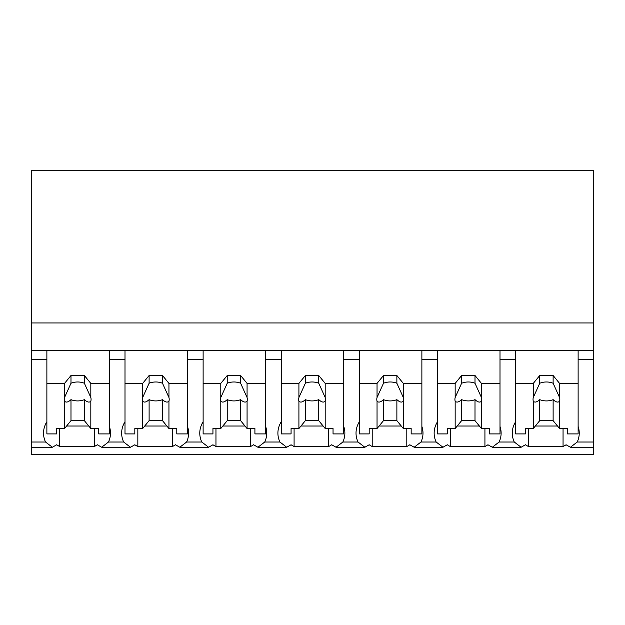 <?xml version="1.0" encoding="UTF-8"?>
<svg xmlns="http://www.w3.org/2000/svg" width="625" height="625" viewBox="0 0 625 625"><rect width="100%" height="100%" fill="white"/><g stroke="black" fill="none" stroke-linecap="round" stroke-linejoin="round"><path stroke-width="0.94" d="M593.75 350.258L593.75 454.242L31.25 454.242L31.25 359.727L46.875 359.727L46.875 350.258L593.75 350.258L593.75 322.953L31.25 322.953L31.25 359.727M593.75 322.953L593.75 170.758L31.25 170.758L31.25 322.953M593.75 442.016L577.234 442.016L570.43 447.25L566.07 444.773A40.461 28.609 -0 0 1 563.055 446.531L528.461 446.531A40.461 28.609 -0 0 1 525.445 444.773L521.094 447.25L514.281 442.016L499.109 442.016A40.461 28.609 180 0 0 500 439.789A40.461 28.609 180 0 0 501.117 433.117A40.461 28.609 180 0 0 500 426.445M499.109 442.016L492.305 447.25L487.945 444.773A40.461 28.609 -0 0 1 484.93 446.531L450.336 446.531A40.461 28.609 -0 0 1 447.32 444.773L442.969 447.25L436.156 442.016L420.984 442.016A40.461 28.609 180 0 0 421.875 439.789A40.461 28.609 180 0 0 422.992 433.117A40.461 28.609 180 0 0 421.875 426.445M420.984 442.016L414.18 447.25L409.82 444.773A40.461 28.609 -0 0 1 406.805 446.531L372.211 446.531A40.461 28.609 -0 0 1 369.195 444.773L364.844 447.25L358.031 442.016L342.859 442.016A40.461 28.609 180 0 0 343.75 439.789A40.461 28.609 180 0 0 344.867 433.117A40.461 28.609 180 0 0 343.75 426.445M342.859 442.016L336.055 447.25L331.695 444.773A40.461 28.609 -0 0 1 328.68 446.531L294.086 446.531A40.461 28.609 -0 0 1 291.07 444.773L286.719 447.25L279.906 442.016L264.734 442.016A40.461 28.609 180 0 0 265.625 439.789A40.461 28.609 180 0 0 266.742 433.117A40.461 28.609 180 0 0 265.625 426.445M264.734 442.016L257.93 447.25L253.57 444.773A40.461 28.609 -0 0 1 250.555 446.531L215.961 446.531A40.461 28.609 -0 0 1 212.945 444.773L208.594 447.25L201.781 442.016L186.609 442.016A40.461 28.609 180 0 0 187.5 439.789A40.461 28.609 180 0 0 188.617 433.117A40.461 28.609 180 0 0 187.5 426.445M186.609 442.016L179.805 447.25L175.445 444.773A40.461 28.609 -0 0 1 172.43 446.531L137.836 446.531A40.461 28.609 -0 0 1 134.82 444.773L130.469 447.25L123.656 442.016L108.484 442.016A40.461 28.609 180 0 0 109.375 439.789A40.461 28.609 180 0 0 110.492 433.117A40.461 28.609 180 0 0 109.375 426.445M108.484 442.016L101.68 447.25L97.32 444.773A40.461 28.609 -0 0 1 94.305 446.531L59.711 446.531A40.461 28.609 -0 0 1 56.695 444.773L52.344 447.25L45.531 442.016L31.25 442.016M46.875 421.727A40.461 28.609 180 0 0 43.523 433.117A40.461 28.609 180 0 0 45.531 442.016M31.25 350.258L46.875 350.258L46.875 383.398L64.539 383.398L70.984 375.508L84.375 375.508L90.82 383.398L109.375 383.398L109.375 350.258L109.375 359.727L125 359.727L125 350.258L125 383.398L142.664 383.398L149.109 375.508L162.5 375.508L168.945 383.398L187.5 383.398L187.5 350.258L187.5 359.727L203.125 359.727L203.125 350.258L203.125 383.398L220.789 383.398L227.234 375.508L240.625 375.508L247.07 383.398L265.625 383.398L265.625 350.258L265.625 359.727L281.25 359.727L281.25 350.258L281.25 383.398L298.914 383.398L305.359 375.508L318.75 375.508L325.195 383.398L343.75 383.398L343.75 350.258L343.75 359.727L359.375 359.727L359.375 350.258L359.375 383.398L377.039 383.398L383.484 375.508L396.875 375.508L403.32 383.398L421.875 383.398L421.875 350.258L421.875 359.727L437.5 359.727L437.5 350.258L437.5 383.398L455.164 383.398L461.609 375.508L475 375.508L481.445 383.398L500 383.398L500 350.258L500 359.727L515.625 359.727L515.625 350.258L515.625 383.398L533.289 383.398L539.734 375.508L553.125 375.508L559.57 383.398L578.125 383.398L578.125 350.258L578.125 359.727L593.75 359.727M59.711 428.539L59.711 446.531M94.305 428.539L94.305 446.531M66.602 426.016L88.758 426.016M125 421.727A40.461 28.609 180 0 0 121.648 433.117A40.461 28.609 180 0 0 123.656 442.016M577.234 442.016A40.461 28.609 180 0 0 579.242 433.117A40.461 28.609 180 0 0 578.125 426.445M515.625 421.727A40.461 28.609 180 0 0 512.273 433.117A40.461 28.609 180 0 0 514.281 442.016M528.461 428.539L528.461 446.531M563.055 428.539L563.055 446.531M535.352 426.016L557.508 426.016M137.836 428.539L137.836 446.531M172.43 428.539L172.43 446.531M144.727 426.016L166.883 426.016M203.125 421.727A40.461 28.609 180 0 0 199.773 433.117A40.461 28.609 180 0 0 201.781 442.016M215.961 428.539L215.961 446.531M250.555 428.539L250.555 446.531M222.852 426.016L245.008 426.016M281.25 421.727A40.461 28.609 180 0 0 277.898 433.117A40.461 28.609 180 0 0 279.906 442.016M294.086 428.539L294.086 446.531M328.68 428.539L328.68 446.531M300.977 426.016L323.133 426.016M359.375 421.727A40.461 28.609 180 0 0 356.023 433.117A40.461 28.609 180 0 0 358.031 442.016M372.211 428.539L372.211 446.531M406.805 428.539L406.805 446.531M379.102 426.016L401.258 426.016M437.5 421.727A40.461 28.609 180 0 0 434.148 433.117A40.461 28.609 180 0 0 436.156 442.016M450.336 428.539L450.336 446.531M484.93 428.539L484.93 446.531M457.227 426.016L479.383 426.016M90.82 383.398L90.82 397.508A13.391 9.469 180 0 1 91.07 399.344A13.391 9.469 180 0 1 90.82 401.172L90.82 428.539L98.664 428.539L98.664 433.906L109.375 433.906L109.375 383.398M64.539 383.398L64.539 397.508A13.391 9.469 180 0 0 64.289 399.344A13.391 9.469 180 0 0 64.539 401.172L64.539 428.539L56.695 428.539L56.695 433.906L46.875 433.906L46.875 383.398M64.539 397.508L70.984 383.25A13.391 9.469 0 0 1 84.375 383.25L84.375 375.508M70.984 375.508L70.984 383.25M90.82 397.508L84.375 383.25M90.82 401.172C89.344 402.75 87.195 402.242 84.375 399.648L84.375 420.648L90.82 428.539M64.539 428.539L70.984 420.648L84.375 420.648M64.539 401.172C66.016 402.75 68.164 402.242 70.984 399.648A13.391 9.469 180 0 0 84.375 399.648M70.984 399.648L70.984 420.648M168.945 383.398L168.945 397.508A13.391 9.469 180 0 1 169.195 399.344A13.391 9.469 180 0 1 168.945 401.172L168.945 428.539L176.789 428.539L176.789 433.906L187.5 433.906L187.5 383.398M142.664 383.398L142.664 397.508A13.391 9.469 180 0 0 142.414 399.344A13.391 9.469 180 0 0 142.664 401.172L142.664 428.539L134.82 428.539L134.82 433.906L125 433.906L125 383.398M142.664 397.508L149.109 383.25A13.391 9.469 0 0 1 162.5 383.25L162.5 375.508M149.109 375.508L149.109 383.25M168.945 397.508L162.5 383.25M168.945 401.172C167.469 402.75 165.32 402.242 162.5 399.648L162.5 420.648L168.945 428.539M142.664 428.539L149.109 420.648L162.5 420.648M142.664 401.172C144.141 402.75 146.289 402.242 149.109 399.648A13.391 9.469 180 0 0 162.5 399.648M149.109 399.648L149.109 420.648M247.07 383.398L247.07 397.508A13.391 9.469 180 0 1 247.32 399.344A13.391 9.469 180 0 1 247.07 401.172L247.07 428.539L254.914 428.539L254.914 433.906L265.625 433.906L265.625 383.398M220.789 383.398L220.789 397.508A13.391 9.469 180 0 0 220.539 399.344A13.391 9.469 180 0 0 220.789 401.172L220.789 428.539L212.945 428.539L212.945 433.906L203.125 433.906L203.125 383.398M220.789 397.508L227.234 383.25A13.391 9.469 0 0 1 240.625 383.25L240.625 375.508M227.234 375.508L227.234 383.25M247.07 397.508L240.625 383.25M247.07 401.172C245.594 402.75 243.445 402.242 240.625 399.648L240.625 420.648L247.07 428.539M220.789 428.539L227.234 420.648L240.625 420.648M220.789 401.172C222.266 402.75 224.414 402.242 227.234 399.648A13.391 9.469 180 0 0 240.625 399.648M227.234 399.648L227.234 420.648M325.195 383.398L325.195 397.508A13.391 9.469 180 0 1 325.445 399.344A13.391 9.469 180 0 1 325.195 401.172L325.195 428.539L333.039 428.539L333.039 433.906L343.75 433.906L343.75 383.398M298.914 383.398L298.914 397.508A13.391 9.469 180 0 0 298.664 399.344A13.391 9.469 180 0 0 298.914 401.172L298.914 428.539L291.07 428.539L291.07 433.906L281.25 433.906L281.25 383.398M298.914 397.508L305.359 383.25A13.391 9.469 0 0 1 318.75 383.25L318.75 375.508M305.359 375.508L305.359 383.25M325.195 397.508L318.75 383.25M325.195 401.172C323.719 402.75 321.57 402.242 318.75 399.648L318.75 420.648L325.195 428.539M298.914 428.539L305.359 420.648L318.75 420.648M298.914 401.172C300.391 402.75 302.539 402.242 305.359 399.648A13.391 9.469 180 0 0 318.75 399.648M305.359 399.648L305.359 420.648M403.32 383.398L403.32 397.508A13.391 9.469 180 0 1 403.57 399.344A13.391 9.469 180 0 1 403.32 401.172L403.32 428.539L411.164 428.539L411.164 433.906L421.875 433.906L421.875 383.398M377.039 383.398L377.039 397.508A13.391 9.469 180 0 0 376.789 399.344A13.391 9.469 180 0 0 377.039 401.172L377.039 428.539L369.195 428.539L369.195 433.906L359.375 433.906L359.375 383.398M377.039 397.508L383.484 383.25A13.391 9.469 0 0 1 396.875 383.25L396.875 375.508M383.484 375.508L383.484 383.25M403.32 397.508L396.875 383.25M403.32 401.172C401.844 402.75 399.695 402.242 396.875 399.648L396.875 420.648L403.32 428.539M377.039 428.539L383.484 420.648L396.875 420.648M377.039 401.172C378.516 402.75 380.664 402.242 383.484 399.648A13.391 9.469 180 0 0 396.875 399.648M383.484 399.648L383.484 420.648M481.445 383.398L481.445 397.508A13.391 9.469 180 0 1 481.695 399.344A13.391 9.469 180 0 1 481.445 401.172L481.445 428.539L489.289 428.539L489.289 433.906L500 433.906L500 383.398M455.164 383.398L455.164 397.508A13.391 9.469 180 0 0 454.914 399.344A13.391 9.469 180 0 0 455.164 401.172L455.164 428.539L447.32 428.539L447.32 433.906L437.5 433.906L437.5 383.398M455.164 397.508L461.609 383.25A13.391 9.469 0 0 1 475 383.25L475 375.508M461.609 375.508L461.609 383.25M481.445 397.508L475 383.25M481.445 401.172C479.969 402.75 477.82 402.242 475 399.648L475 420.648L481.445 428.539M455.164 428.539L461.609 420.648L475 420.648M455.164 401.172C456.641 402.75 458.789 402.242 461.609 399.648A13.391 9.469 180 0 0 475 399.648M461.609 399.648L461.609 420.648M559.57 383.398L559.57 397.508A13.391 9.469 180 0 1 559.82 399.344A13.391 9.469 180 0 1 559.57 401.172L559.57 428.539L567.414 428.539L567.414 433.906L578.125 433.906L578.125 383.398M533.289 383.398L533.289 397.508A13.391 9.469 180 0 0 533.039 399.344A13.391 9.469 180 0 0 533.289 401.172L533.289 428.539L525.445 428.539L525.445 433.906L515.625 433.906L515.625 383.398M533.289 397.508L539.734 383.25A13.391 9.469 0 0 1 553.125 383.25L553.125 375.508M539.734 375.508L539.734 383.25M559.57 397.508L553.125 383.25M559.57 401.172C558.094 402.75 555.945 402.242 553.125 399.648L553.125 420.648L559.57 428.539M533.289 428.539L539.734 420.648L553.125 420.648M533.289 401.172C534.766 402.75 536.914 402.242 539.734 399.648A13.391 9.469 180 0 0 553.125 399.648M539.734 399.648L539.734 420.648M52.344 447.242L31.25 447.242M130.469 447.242L101.68 447.242M593.75 447.242L570.43 447.242M521.094 447.242L492.305 447.242M208.594 447.242L179.805 447.242M286.719 447.242L257.93 447.242M364.844 447.242L336.055 447.242M442.969 447.242L414.18 447.242"/></g></svg>
